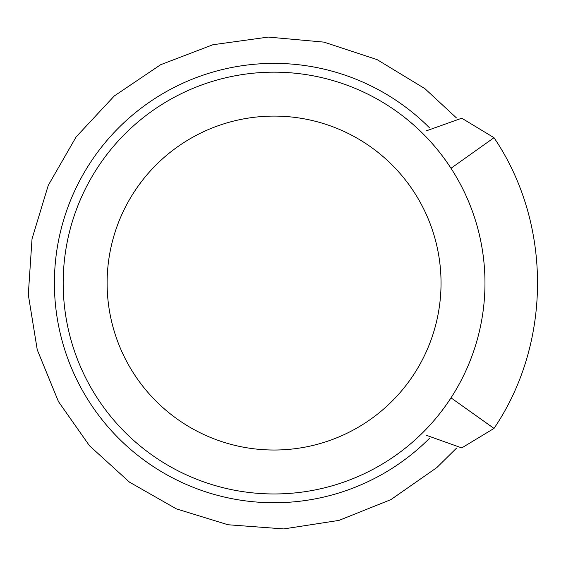<?xml version="1.0" encoding="UTF-8"?>
<svg xmlns="http://www.w3.org/2000/svg" width="566" height="566" viewBox="0 0 566 566"><rect width="100%" height="100%" fill="white"/><g stroke="black" fill="none" stroke-linecap="round" stroke-linejoin="round"><path stroke-width="0.85" d="M484.977 283.064A210.899 210.899 0 0 1 274.078 493.962A210.899 210.899 0 0 1 63.18 283.064A210.899 210.899 0 0 1 274.078 72.165A210.899 210.899 0 0 1 484.977 283.064A210.899 210.899 0 0 1 274.078 493.962A210.899 210.899 0 0 1 63.18 283.064A210.899 210.899 0 0 1 274.078 72.165A210.899 210.899 0 0 1 451.003 397.848L494.005 428.42C552.027 342.925 552.027 223.202 494.005 137.701L451.003 168.272M423.205 432.191C427.231 436.216 427.231 436.216 423.205 432.191C427.231 436.216 427.231 436.216 423.205 432.191C427.231 436.216 427.231 436.216 423.205 432.191C427.231 436.216 427.231 436.216 423.205 432.191M423.205 133.93C427.231 129.904 427.231 129.904 423.205 133.93C427.231 129.904 427.231 129.904 423.205 133.93C427.231 129.904 427.231 129.904 423.205 133.93C427.231 129.904 427.231 129.904 423.205 133.93M429.58 127.881A219.686 219.686 0 0 0 118.789 127.668A219.686 219.686 0 0 0 118.789 438.452A219.686 219.686 0 0 0 429.58 438.247M107.116 283.064A166.963 166.963 0 0 1 357.556 138.465A166.963 166.963 0 0 1 357.556 427.655A166.963 166.963 0 0 1 107.116 283.064M456.543 117.997L424.882 88.643L377.083 59.614L323.971 42.125L268.277 37.08L212.887 44.742L160.652 64.715L114.282 95.965L76.162 136.88L48.266 185.344L32.029 238.859L28.3 294.653L37.264 349.845L58.461 401.598L89.513 445.775L129.451 482.119L176.359 508.869L227.971 524.753L283.736 528.92L338.999 520.387L390.915 499.601L436.789 467.622L456.543 448.123M494.005 428.42L461.764 447.911L426.283 435.268L461.764 447.911L494.005 428.42L461.764 447.911L426.283 435.268L461.764 447.911L494.005 428.42C552.027 342.925 552.027 223.202 494.005 137.701C552.027 223.195 552.027 342.925 494.005 428.42C552.027 342.925 552.027 223.202 494.005 137.701L461.764 118.209L426.283 130.859L461.764 118.209L494.005 137.701L461.764 118.209L426.283 130.859L461.764 118.209L494.005 137.701"/></g></svg>
